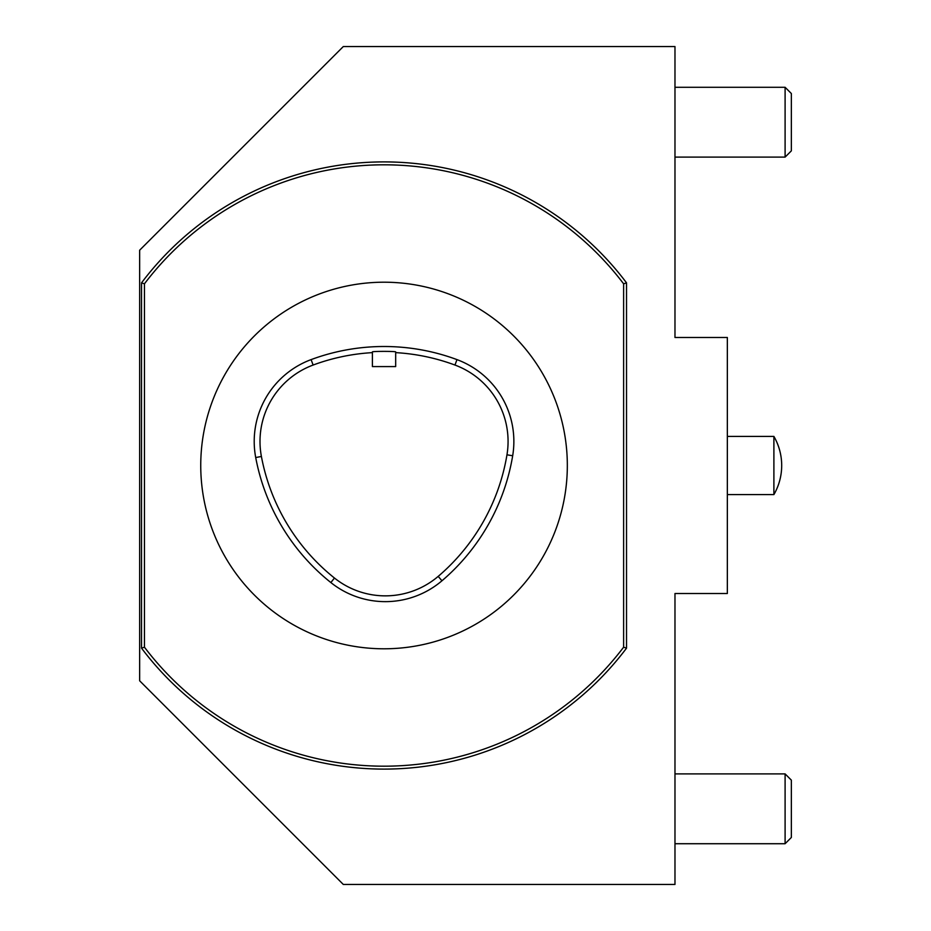 <?xml version="1.0" encoding="UTF-8"?>
<svg xmlns="http://www.w3.org/2000/svg" width="931" height="931" viewBox="0 0 931 931"><rect width="100%" height="100%" fill="white"/><g stroke="black" fill="none" stroke-linecap="round" stroke-linejoin="round"><path stroke-width="1.4" d="M372.4 351.941C371.678 351.185 396.397 351.196 395.675 351.941L395.675 366.581L372.4 366.581L372.4 351.941M311.105 359.61A209.475 209.475 0 0 1 456.97 359.61A87.281 87.281 0 0 1 512.678 455.759A209.475 209.475 0 0 1 441.957 580.781A87.281 87.281 0 0 1 330.854 582.55A209.475 209.475 0 0 1 255.711 457.54A87.281 87.281 0 0 1 311.105 359.61L313.119 365.045A81.486 81.486 0 0 0 261.402 456.469A203.68 203.68 0 0 0 334.462 578.035A81.486 81.486 0 0 0 438.198 576.37A203.68 203.68 0 0 0 506.964 454.805A81.486 81.486 0 0 0 454.956 365.045A203.68 203.68 0 0 0 395.675 352.628M372.4 352.628A203.68 203.68 0 0 0 313.119 365.045M384.038 648.791A183.291 183.291 0 0 0 542.773 373.855A183.291 183.291 0 0 0 225.302 373.855A183.291 183.291 0 0 0 384.038 648.791M141.535 282.838A303.587 303.587 0 0 1 626.528 282.838L626.528 648.162A303.587 303.587 0 0 1 141.535 648.162L141.535 282.838L144.445 283.815L144.445 647.185A300.678 300.678 0 0 0 623.619 647.185L626.528 648.162M141.535 648.162L144.445 647.185M623.619 647.185L623.619 283.815L626.528 282.838M623.619 283.815A300.678 300.678 0 0 0 144.445 283.815M674.975 773.894L785.101 773.894L785.101 843.719L674.975 843.719M785.101 843.719L791.35 837.469L791.35 780.143L785.101 773.894M674.975 87.281L785.101 87.281L785.101 157.106L674.975 157.106M785.101 157.106L791.35 150.857L791.35 93.531L785.101 87.281M727.344 494.594L773.894 494.594L773.894 436.406L727.344 436.406M727.344 337.488L727.344 593.513L674.975 593.513L674.975 884.45L343.306 884.45L139.65 680.794L139.65 250.206L343.306 46.55L674.975 46.55L674.975 337.488L727.344 337.488M456.97 359.61L454.956 365.045M255.711 457.54L261.402 456.469M330.854 582.55L334.462 578.035M441.957 580.781L438.198 576.37M512.678 455.759L506.964 454.805M773.894 494.594A58.176 58.176 0 0 0 773.894 436.406"/></g></svg>
